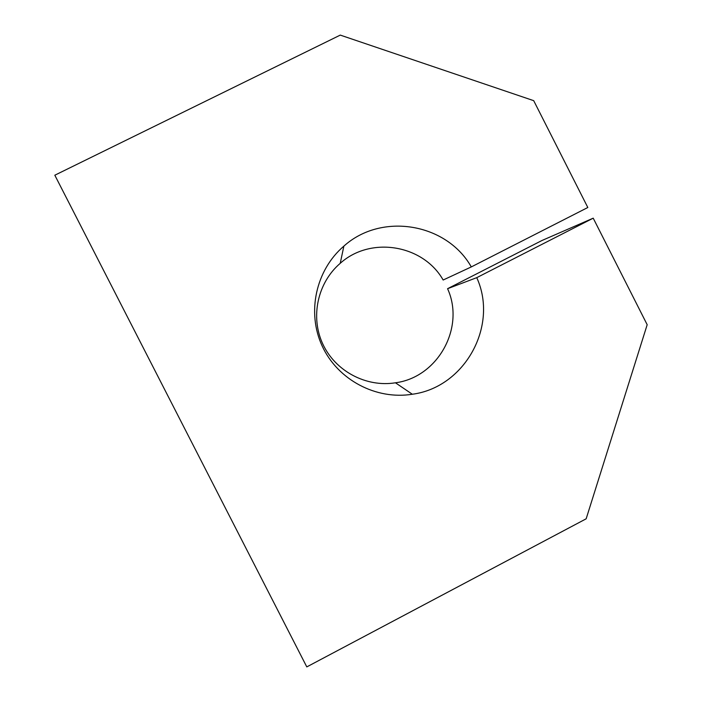 <?xml version="1.0" encoding="UTF-8"?>
<svg xmlns="http://www.w3.org/2000/svg" width="702" height="702" viewBox="0 0 702 702"><rect width="100%" height="100%" fill="white"/><g stroke="black" fill="none" stroke-linecap="round" stroke-linejoin="round"><path stroke-width="1.05" d="M447.569 288.697C465.329 327.518 437.951 377.281 395.454 382.792C366.102 387.522 335.266 371.112 322.762 343.945C310.144 316.839 317.594 282.669 340.233 263.32C370.559 235.881 423.139 244.594 443.155 280.019L471.296 266.918L587.82 207.502L533.704 100.667L340.268 35.1L54.817 175.21L306.792 666.9L586.161 518.804L647.183 324.719L593.216 218.173L476.755 277.659L447.569 288.697L541.935 240.514L593.216 218.173M471.296 266.918C446.533 223.052 381.476 212.153 343.866 246.13C315.803 270.077 306.555 312.469 322.209 346.104C337.723 379.808 375.965 400.131 412.32 394.243C464.943 387.364 498.727 325.728 476.755 277.659M395.454 382.792L412.32 394.243M340.233 263.32L343.866 246.13"/></g></svg>
